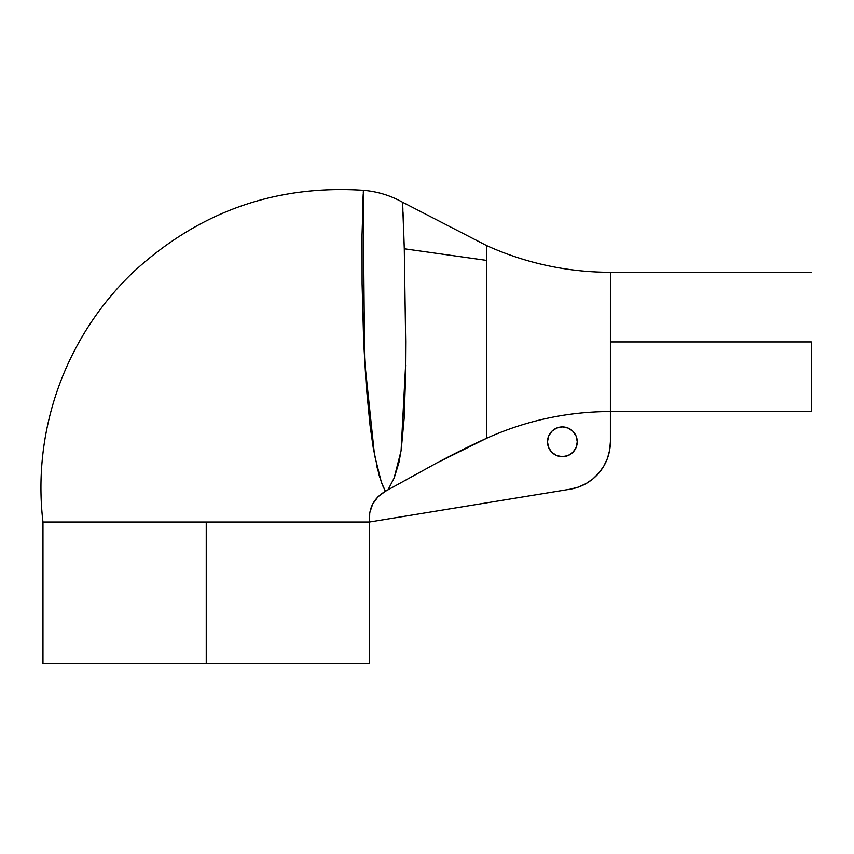<?xml version="1.0" encoding="UTF-8"?>
<svg xmlns="http://www.w3.org/2000/svg" width="854" height="854" viewBox="0 0 854 854"><rect width="100%" height="100%" fill="white"/><g stroke="black" fill="none" stroke-linecap="round" stroke-linejoin="round"><path stroke-width="1.28" d="M577.251 441.817A14.892 14.892 0 0 1 562.359 456.698A14.892 14.892 0 0 1 547.478 441.817L548.61 436.116L551.833 431.291L556.669 428.067L562.359 426.925L568.059 428.067L572.885 431.291L576.119 436.116L577.251 441.817L576.119 447.517L572.885 452.342L568.059 455.566L562.359 456.698L556.669 455.566L551.833 452.342L548.61 447.517L547.478 441.817A14.892 14.892 0 0 1 562.359 426.925A14.892 14.892 0 0 1 577.251 441.817M811.3 272.298L610.396 272.298L610.396 341.931L811.3 341.931L811.3 411.564L811.3 341.931L610.396 341.931L610.396 411.564A300.128 300.128 0 0 0 486.737 438.219L486.737 245.642A300.128 300.128 0 0 0 610.396 272.298L610.386 441.817L610.396 411.564L811.3 411.564M402.565 202.43L404.294 248.792L486.737 260.417L404.294 248.792L405.661 341.653L405.404 381.642L404.134 418.535L401.231 449.684L398.967 462.43L394.238 477.834L388.015 489.833L436.821 462.943L486.737 438.219L486.737 245.642L402.554 202.238L402.907 209.39M363.163 195.256L364.605 360.815L374.49 454.872L381.428 482.489L385.442 491.242L382.603 485.52L378.952 474.653L373.326 448.382L370.06 425.452L366.206 385.474L363.676 341.803L362.096 283.976L362.043 234.989L363.42 190.325C275.266 184.624 198.47 211.963 133.032 272.351C65.79 336.764 32.046 429.551 42.967 522.007L369.515 522.007C368.426 508.408 373.732 498.149 385.442 491.242A96.043 96.043 0 0 0 388.015 489.833L394.068 478.208L401.081 450.816L405.597 365.331M206.241 522.007L206.241 663.675L369.515 663.675L42.967 663.675L206.241 663.675L206.241 522.007L42.967 522.007C32.046 429.551 65.79 336.764 133.032 272.351C198.47 211.963 275.266 184.624 363.42 190.325L363.281 193.025M363.206 194.434L362.918 200.167M362.523 212.198L362.459 214.386M376.753 465.836L377.788 470.212M379.091 475.123L379.742 477.365M404.294 248.792L403.024 211.995M385.442 491.242L378.087 496.697L372.686 504.106L369.729 512.795L369.515 522.007L570.109 489.203L578.297 487.122L585.983 483.62L592.943 478.838L598.953 472.913L603.831 466.017L607.44 458.384L609.639 450.229L610.386 441.817A48.016 48.016 0 0 1 570.109 489.203L369.515 522.007L369.515 663.675M486.737 438.219C471.995 444.891 455.353 453.132 436.821 462.943L388.015 489.833M42.967 522.007L42.967 663.675M363.42 190.325C377.319 191.488 390.363 195.459 402.554 202.238"/></g></svg>
